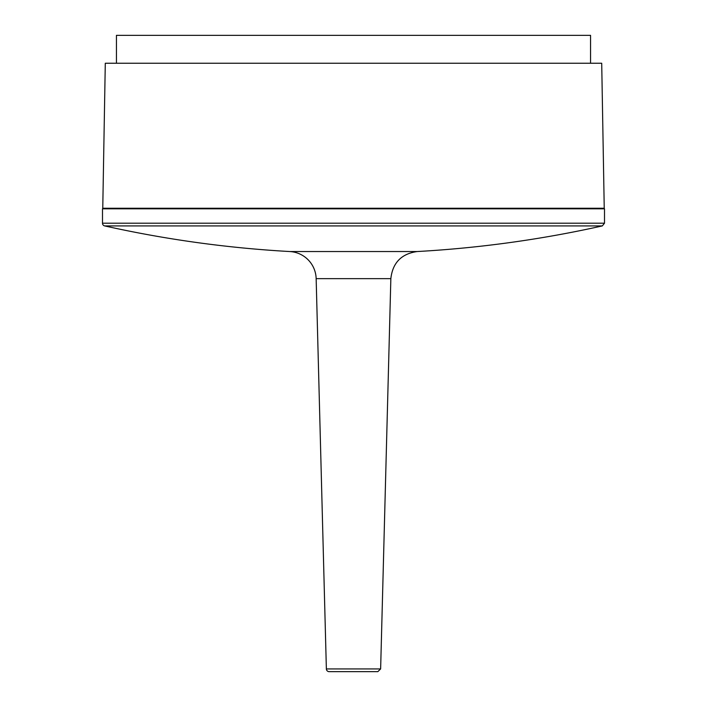 <?xml version="1.0" encoding="UTF-8"?>
<svg xmlns="http://www.w3.org/2000/svg" width="707" height="707" viewBox="0 0 707 707"><rect width="100%" height="100%" fill="white"/><g stroke="black" fill="none" stroke-linecap="round" stroke-linejoin="round"><path stroke-width="1.06" d="M590.557 63.241L590.557 35.35L116.443 35.35L116.443 63.241M102.762 208.265L105.29 63.241L601.71 63.241L604.238 208.265L102.762 208.265M329.162 671.65L377.838 671.65L329.162 671.65A2.793 2.793 0 0 1 326.369 668.937L316.153 278.655L390.847 278.655C392.615 262.818 401.39 253.778 417.174 251.542L289.826 251.542A27.891 27.891 0 0 1 316.153 278.655M334.738 671.65L353.5 671.65M289.826 251.542A1143.44 1143.44 0 0 1 104.68 225.922A2.793 2.793 0 0 1 102.497 223.2L604.503 223.2L602.32 225.922L104.68 225.922M102.497 223.2L102.497 208.821L604.503 208.821L604.503 223.2M377.838 671.65L380.631 668.937L326.369 668.937M380.631 668.937L390.847 278.655M417.174 251.542A1143.44 1143.44 0 0 0 602.32 225.922M113.659 208.265L113.659 208.821M593.341 208.265L593.341 208.821"/></g></svg>

